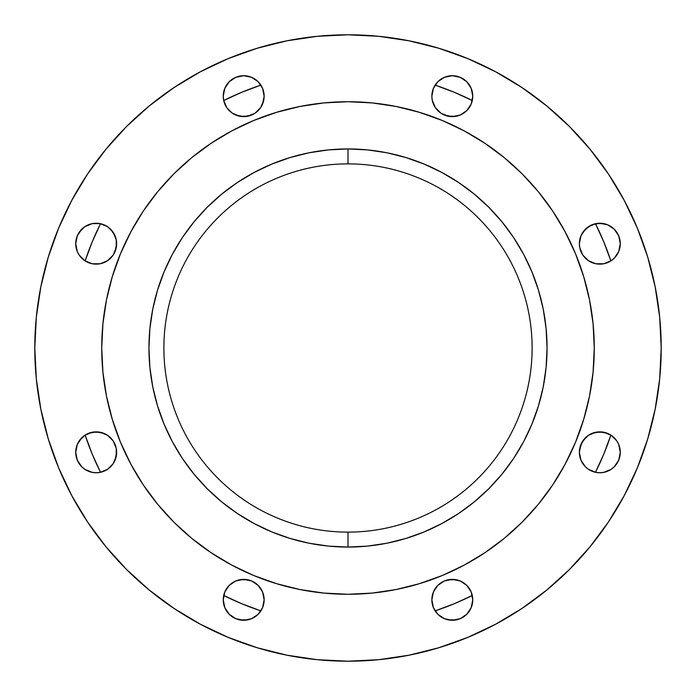 <?xml version="1.0" encoding="UTF-8"?>
<svg xmlns="http://www.w3.org/2000/svg" width="696" height="696" viewBox="0 0 696 696"><rect width="100%" height="100%" fill="white"/><g stroke="black" fill="none" stroke-linecap="round" stroke-linejoin="round"><path stroke-width="1.04" d="M115.075 251.517L116.632 243.696A20.454 20.454 0 0 1 96.178 264.149A20.454 20.454 0 0 1 75.725 243.696L77.282 235.866L81.719 229.228L84.816 226.687L92.194 223.633L100.172 223.633L107.549 226.687L113.187 232.334L116.241 239.702L116.241 247.68L113.187 255.058L107.549 260.704L100.172 263.758L92.194 263.758L84.816 260.704L79.179 255.058L77.282 251.517L75.725 243.696L76.125 247.68M115.075 460.134L116.632 452.304A20.454 20.454 0 0 1 96.178 472.758A20.454 20.454 0 0 1 75.725 452.304L77.282 444.483L81.719 437.845L84.816 435.296L92.194 432.242L100.172 432.242L107.549 435.296L113.187 440.942L115.075 444.483L116.241 448.32L116.241 456.298L113.187 463.667L107.549 469.313L100.172 472.367L96.178 472.758L92.194 472.367L84.816 469.313L81.719 466.772L77.282 460.134L75.725 452.304L77.282 460.134L81.719 466.772M264.149 599.822A20.454 20.454 0 0 1 243.696 620.275A20.454 20.454 0 0 1 223.242 599.822L224.799 591.992L229.228 585.353L235.866 580.925L243.696 579.368L251.517 580.925L258.155 585.353L262.592 591.992L264.149 599.822L262.592 607.643L258.155 614.281L251.517 618.718L243.696 620.275L235.866 618.718L229.228 614.281L224.799 607.643L223.242 599.822A20.454 20.454 0 0 1 243.696 579.368A20.454 20.454 0 0 1 264.149 599.822L263.758 595.828M472.758 599.822A20.454 20.454 0 0 1 452.304 620.275A20.454 20.454 0 0 1 431.851 599.822L433.408 591.992L437.845 585.353L444.483 580.925L452.304 579.368L460.134 580.925L466.772 585.353L471.201 591.992L472.758 599.822L471.201 607.643L466.772 614.281L460.134 618.718L452.304 620.275L444.483 618.718L437.845 614.281L433.408 607.643L431.851 599.822A20.454 20.454 0 0 1 452.304 579.368A20.454 20.454 0 0 1 472.758 599.822L472.367 595.828M618.718 460.134L620.275 452.304A20.454 20.454 0 0 1 599.822 472.758A20.454 20.454 0 0 1 579.368 452.304L580.925 444.483L585.353 437.845L588.451 435.296L595.828 432.242L603.806 432.242L611.184 435.296L616.821 440.942L618.718 444.483L620.275 452.304L618.718 460.134L614.281 466.772L611.184 469.313L603.806 472.367L599.822 472.758L595.828 472.367L588.451 469.313L585.353 466.772L580.925 460.134L579.368 452.304L580.925 460.134L585.353 466.772M618.718 251.517L620.275 243.696A20.454 20.454 0 0 1 599.822 264.149A20.454 20.454 0 0 1 579.368 243.696L580.925 235.866L585.353 229.228L591.992 224.799L599.822 223.242L607.643 224.799L614.281 229.228L618.718 235.866L620.275 243.696L618.718 251.517L614.281 258.155L611.184 260.704L603.806 263.758L595.828 263.758L588.451 260.704L582.813 255.058L579.759 247.68L579.368 243.696L579.759 247.68M471.201 104.008L472.758 96.178A20.454 20.454 0 0 1 452.304 116.632A20.454 20.454 0 0 1 431.851 96.178L433.408 88.357L437.845 81.719L444.483 77.282L452.304 75.725L460.134 77.282L466.772 81.719L471.201 88.357L472.758 96.178L471.201 104.008L466.772 110.647L460.134 115.075L456.298 116.241L448.32 116.241L440.942 113.187L435.296 107.549L432.242 100.172L431.851 96.178L432.242 100.172M262.592 104.008L264.149 96.178A20.454 20.454 0 0 1 243.696 116.632A20.454 20.454 0 0 1 223.242 96.178L224.799 88.357L229.228 81.719L235.866 77.282L243.696 75.725L251.517 77.282L258.155 81.719L262.592 88.357L264.149 96.178L263.758 100.172L260.704 107.549L255.058 113.187L247.68 116.241L239.702 116.241L232.334 113.187L226.687 107.549L223.633 100.172L223.242 96.178L223.633 100.172M348 34.8A313.2 313.2 0 0 1 661.2 348A313.2 313.2 0 0 1 348 661.2L378.702 659.695L409.1 655.18L438.915 647.715L467.86 637.362L495.639 624.216L522.009 608.417L546.691 590.104L569.467 569.467L590.104 546.691L608.417 522.009L624.216 495.639L637.362 467.86L647.715 438.915L655.18 409.1L659.695 378.702L661.2 348L659.695 317.298L655.18 286.9L647.715 257.085L637.362 228.14L624.216 200.361L608.417 173.991L590.104 149.309L569.467 126.533L546.691 105.896L522.009 87.583L495.639 71.784L467.86 58.638L438.915 48.285L409.1 40.82L378.702 36.305L348 34.8L317.298 36.305L286.9 40.82L257.085 48.285L228.14 58.638L200.361 71.784L173.991 87.583L149.309 105.896L126.533 126.533L105.896 149.309L87.583 173.991L71.784 200.361L58.638 228.14L48.285 257.085L40.82 286.9L36.305 317.298L34.8 348L36.305 378.702L40.82 409.1L48.285 438.915L58.638 467.86L71.784 495.639L87.583 522.009L105.896 546.691L126.533 569.467L149.309 590.104L173.991 608.417L200.361 624.216L228.14 637.362L257.085 647.715L286.9 655.18L317.298 659.695L348 661.2A313.2 313.2 0 0 1 34.8 348A313.2 313.2 0 0 1 348 34.8M464.136 130.839A246.271 246.271 0 0 0 348 101.729A246.271 246.271 0 0 1 594.271 348A246.271 246.271 0 0 1 348 594.271A246.271 246.271 0 0 0 464.136 565.161M484.677 552.859A246.271 246.271 0 0 0 552.859 484.677M565.161 464.136A246.271 246.271 0 0 0 565.161 231.864M552.859 211.323A246.271 246.271 0 0 0 484.677 143.141M348 547.056A199.056 199.056 0 0 1 148.944 348A199.056 199.056 0 0 1 348 148.944L348 163.882A184.118 184.118 0 0 0 163.882 348A184.118 184.118 0 0 0 348 532.118L348 547.056L348 532.118A184.118 184.118 0 0 1 163.882 348A184.118 184.118 0 0 1 348 163.882A184.118 184.118 0 0 1 532.118 348A184.118 184.118 0 0 1 348 532.118A184.118 184.118 0 0 0 532.118 348A184.118 184.118 0 0 0 348 163.882L348 148.944A199.056 199.056 0 0 1 547.056 348A199.056 199.056 0 0 1 348 547.056L328.486 546.099L309.163 543.237L290.215 538.487L271.823 531.909L254.162 523.557L237.406 513.509L221.719 501.877L207.243 488.757L194.123 474.28L182.491 458.594L172.443 441.838L164.091 424.177L157.514 405.785L152.763 386.837L149.901 367.514L148.944 348L149.901 328.486L152.763 309.163L157.514 290.215L164.091 271.823L172.443 254.162L182.491 237.406L194.123 221.719L207.243 207.243L221.719 194.123L237.406 182.491L254.162 172.443L271.823 164.091L290.215 157.514L309.163 152.763L328.486 149.901L348 148.944L367.514 149.901L386.837 152.763L405.785 157.514L424.177 164.091L441.838 172.443L458.594 182.491L474.28 194.123L488.757 207.243L501.877 221.719L513.509 237.406L523.557 254.162L531.909 271.823L538.487 290.215L543.237 309.163L546.099 328.486L547.056 348L546.099 367.514L543.237 386.837L538.487 405.785L531.909 424.177L523.557 441.838L513.509 458.594L501.877 474.28L488.757 488.757L474.28 501.877L458.594 513.509L441.838 523.557L424.177 531.909L405.785 538.487L386.837 543.237L367.514 546.099L348 547.056M347.913 148.944A199.056 199.056 0 0 0 328.677 149.884M328.303 149.918A199.056 199.056 0 0 0 149.918 328.303M149.884 328.677A199.056 199.056 0 0 0 148.944 347.913M148.944 348.087A199.056 199.056 0 0 0 149.884 367.323M149.918 367.697A199.056 199.056 0 0 0 328.303 546.082M328.677 546.116A199.056 199.056 0 0 0 347.913 547.056M435.096 610.879A276.93 276.93 0 0 0 472.297 595.471A276.93 276.93 0 0 1 435.096 610.879L453.975 603.85L472.297 595.471M595.471 472.297A276.93 276.93 0 0 0 610.879 435.096A276.93 276.93 0 0 1 595.471 472.297L603.85 453.975L610.879 435.096M603.85 242.025L610.879 260.904A276.93 276.93 0 0 0 595.471 223.703A276.93 276.93 0 0 1 610.879 260.904L603.85 242.025L595.471 223.703M472.297 100.528A276.93 276.93 0 0 0 435.096 85.121A276.93 276.93 0 0 1 472.297 100.528L453.975 92.15L435.096 85.121M260.904 85.121L242.025 92.15L223.703 100.528A276.93 276.93 0 0 1 260.904 85.121A276.93 276.93 0 0 0 223.703 100.528M100.528 223.703L92.15 242.025L85.121 260.904A276.93 276.93 0 0 1 100.528 223.703A276.93 276.93 0 0 0 85.121 260.904L92.15 242.025L85.121 260.904M85.121 435.096L92.15 453.975L100.528 472.297A276.93 276.93 0 0 1 85.121 435.096A276.93 276.93 0 0 0 100.528 472.297M223.703 595.471L242.025 603.85L260.904 610.879A276.93 276.93 0 0 1 223.703 595.471A276.93 276.93 0 0 0 260.904 610.879M348.078 148.944A199.056 199.056 0 0 1 367.323 149.884A199.056 199.056 0 0 0 348.087 148.944M367.697 149.918A199.056 199.056 0 0 1 546.082 328.303A199.056 199.056 0 0 0 367.697 149.918M546.116 328.677A199.056 199.056 0 0 1 547.056 347.913A199.056 199.056 0 0 0 546.116 328.677M547.056 348.087A199.056 199.056 0 0 1 546.116 367.323A199.056 199.056 0 0 0 547.056 348.087M546.082 367.697A199.056 199.056 0 0 1 367.697 546.082A199.056 199.056 0 0 0 546.082 367.697M367.323 546.116A199.056 199.056 0 0 1 348.087 547.056A199.056 199.056 0 0 0 367.323 546.116M231.864 565.161A246.271 246.271 0 0 0 348 594.271L372.142 593.079L396.041 589.538L419.488 583.666L442.247 575.522L464.093 565.187L484.816 552.763L504.235 538.365L522.139 522.139L538.365 504.235L552.763 484.816L565.187 464.093L575.522 442.247L583.666 419.488L589.538 396.041L593.079 372.142L594.271 348L593.079 323.858L589.538 299.959L583.666 276.512L575.522 253.753L565.187 231.907L552.763 211.184L538.365 191.765L522.139 173.861L504.235 157.635L484.816 143.237L464.093 130.813L442.247 120.478L419.488 112.334L396.041 106.462L372.142 102.921L348 101.729L323.858 102.921L299.959 106.462L276.512 112.334L253.753 120.478L231.907 130.813L211.184 143.237L191.765 157.635L173.861 173.861L157.635 191.765L143.237 211.184L130.813 231.907L120.478 253.753L112.334 276.512L106.462 299.959L102.921 323.858L101.729 348L102.921 372.142L106.462 396.041L112.334 419.488L120.478 442.247L130.813 464.093L143.237 484.816L157.635 504.235L173.861 522.139L191.765 538.365L211.184 552.763L231.907 565.187L253.753 575.522L276.512 583.666L299.959 589.538L323.858 593.079L348 594.271A246.271 246.271 0 0 1 101.729 348A246.271 246.271 0 0 1 348 101.729A246.271 246.271 0 0 0 231.864 130.839M458.594 182.491L474.28 194.123M501.877 221.719L513.509 237.406M513.509 458.594L501.877 474.28M474.28 501.877L458.594 513.509M237.406 513.509L221.719 501.877M194.123 474.28L182.491 458.594M182.491 237.406L194.123 221.719M221.719 194.123L237.406 182.491M211.323 143.141A246.271 246.271 0 0 0 143.141 211.323M130.839 231.864A246.271 246.271 0 0 0 130.839 464.136M143.141 484.677A246.271 246.271 0 0 0 211.323 552.859M484.816 143.237L504.235 157.635M211.184 552.763L191.765 538.365M608.417 173.991L624.216 200.361L608.417 173.991M87.583 522.009L71.784 495.639L87.583 522.009M48.285 257.085L58.638 228.14L48.285 257.085M76.125 239.702L75.725 243.696A20.454 20.454 0 0 1 96.178 223.242A20.454 20.454 0 0 1 116.632 243.696L116.241 239.702M115.075 235.866L110.647 229.228L107.549 226.687M104.008 224.799L100.172 223.633L92.194 223.633L84.816 226.687L79.179 232.334M92.194 263.758L100.172 263.758M110.647 258.155L113.187 255.058M84.816 435.296L79.179 440.942L77.282 444.483L75.725 452.304A20.454 20.454 0 0 1 96.178 431.851A20.454 20.454 0 0 1 116.632 452.304L116.241 448.32L113.187 440.942L107.549 435.296M104.008 433.408L96.178 431.851L88.357 433.408M88.357 471.201L92.194 472.367M96.178 472.758L100.172 472.367M104.008 471.201L107.549 469.313M110.647 466.772L113.187 463.667M262.592 591.992L260.704 588.451M255.058 582.813L251.517 580.925M247.68 579.759L239.702 579.759M235.866 580.925L232.334 582.813M223.633 595.828L223.242 599.822M224.799 607.643L226.687 611.184M239.702 619.875L247.68 619.875M251.517 618.718L255.058 616.821M471.201 591.992L469.313 588.451M456.298 579.759L448.32 579.759M444.483 580.925L440.942 582.813M432.242 595.828L431.851 599.822M433.408 607.643L435.296 611.184M440.942 616.821L444.483 618.718M448.32 619.875L456.298 619.875M460.134 618.718L463.667 616.821M588.451 435.296L582.813 440.942L579.759 448.32L579.368 452.304A20.454 20.454 0 0 1 599.822 431.851A20.454 20.454 0 0 1 620.275 452.304L618.718 444.483L616.821 440.942L611.184 435.296M607.643 433.408L599.822 431.851L591.992 433.408M591.992 471.201L595.828 472.367M607.643 471.201L611.184 469.313M614.281 466.772L616.821 463.667M579.759 239.702L579.368 243.696A20.454 20.454 0 0 1 599.822 223.242A20.454 20.454 0 0 1 620.275 243.696L619.875 239.702M618.718 235.866L614.281 229.228L611.184 226.687M607.643 224.799L603.806 223.633L595.828 223.633L588.451 226.687L582.813 232.334M595.828 263.758L603.806 263.758M614.281 258.155L616.821 255.058M433.408 88.357L431.851 96.178A20.454 20.454 0 0 1 452.304 75.725A20.454 20.454 0 0 1 472.758 96.178L472.367 92.194M460.134 77.282L452.304 75.725L444.483 77.282M444.483 115.075L452.304 116.632L460.134 115.075M224.799 88.357L223.242 96.178A20.454 20.454 0 0 1 243.696 75.725A20.454 20.454 0 0 1 264.149 96.178L263.758 92.194M251.517 77.282L243.696 75.725L235.866 77.282M235.866 115.075L243.696 116.632L251.517 115.075M438.915 647.715L467.86 637.362M608.417 522.009L624.216 495.639M87.583 173.991L71.784 200.361M48.285 438.915L58.638 467.86"/></g></svg>
